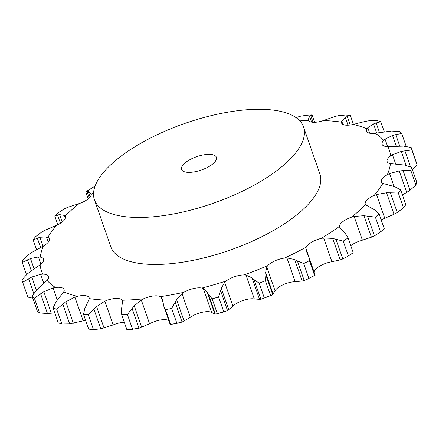 <?xml version="1.0" encoding="UTF-8"?>
<svg xmlns="http://www.w3.org/2000/svg" width="439" height="439" viewBox="0 0 439 439"><rect width="100%" height="100%" fill="white"/><g stroke="black" fill="none" stroke-linecap="round" stroke-linejoin="round"><path stroke-width="0.66" d="M350.24 125L347.271 116.483L350.338 115.441L353.45 124.38M347.474 116.406L345.131 117.509M350.338 115.441A205.606 78.68 -19.2 0 0 345.542 115.023L338.217 115.693L334.935 116.494L323.422 120.549A14.185 5.427 -19.2 0 1 313.984 122.316A14.185 5.427 -19.2 0 1 308.562 120.495A184.128 70.459 -19.2 0 0 299.815 120.879M348.034 125.197L345.317 117.405L341.707 121.043L341.421 122.124A14.185 5.427 -19.2 0 0 341.537 122.947A14.185 5.427 -19.2 0 0 344.747 125.005A14.185 5.427 -19.2 0 0 353.351 124.407L365.665 121.296M376.7 133.039L373.507 123.88L367.816 127.689L366.949 128.879A14.185 5.427 -19.2 0 0 366.609 131.201A14.185 5.427 -19.2 0 0 367.992 132.655A14.185 5.427 -19.2 0 0 375.257 133.258L391.533 131.047L399.468 131.612A205.606 78.68 -19.2 0 1 401.707 133.505L395.764 134.63L399.737 146.044M396.214 146.028L392.526 135.448L385.063 139.141L383.67 140.376A14.185 5.427 -19.2 0 0 382.117 144.327A14.185 5.427 -19.2 0 0 382.364 144.821A14.185 5.427 -19.2 0 0 387.873 146.593L403.54 146.121L411.167 147.482L416.326 162.293A205.606 78.68 -19.2 0 1 417.05 164.779L412.49 169.898M406.119 165.338L401.279 151.439L392.455 154.737L390.606 155.938A14.185 5.427 -19.2 0 0 387.033 160.795A14.185 5.427 -19.2 0 0 387.149 161.557A14.185 5.427 -19.2 0 0 390.463 163.632L404.654 165.048L411.573 167.275L416.732 182.081A205.606 78.68 -19.2 0 1 415.903 185.022L409.949 190.301L403.09 170.595L410.745 170.211A205.606 78.68 -19.2 0 0 411.573 167.275M402.431 194.883L406.728 192.414L399.243 170.925L389.547 173.57L387.357 174.662A14.185 5.427 -19.2 0 0 381.721 179.65A14.185 5.427 -19.2 0 0 381.425 181.9A14.185 5.427 -19.2 0 0 382.874 183.387L394.804 186.729L400.67 189.829L405.828 204.64A205.606 78.68 -19.2 0 1 403.496 207.856L397.257 212.509L390.397 192.803L398.338 193.045A205.606 78.68 -19.2 0 0 400.67 189.829M381.184 219.857A14.185 5.427 -19.2 0 1 382.407 219.286L394.03 214.259L386.545 192.77L376.519 194.543L374.11 195.465A14.185 5.427 -19.2 0 0 366.746 200.294A14.185 5.427 -19.2 0 0 365.264 204.162A14.185 5.427 -19.2 0 0 365.55 204.711L374.566 209.902L379.087 213.842L384.246 228.648A205.606 78.68 -19.2 0 1 380.542 231.957L374.434 235.853L367.569 216.147L375.383 217.146A205.606 78.68 -19.2 0 0 379.087 213.842M350.794 245.714A14.185 5.427 -19.2 0 1 351.266 245.346A14.185 5.427 -19.2 0 1 359.936 240.956L371.405 237.197L363.92 215.703L354.13 216.432L351.639 217.129A14.185 5.427 -19.2 0 0 342.969 221.519A14.185 5.427 -19.2 0 0 339.501 226.365L339.621 227.078M314.154 272.01L314.527 270.912A14.185 5.427 -19.2 0 1 320.069 265.924A14.185 5.427 -19.2 0 1 329.546 262.226L340.176 259.888L332.691 238.393L323.669 237.976L321.249 238.404A14.185 5.427 -19.2 0 0 311.772 242.098A14.185 5.427 -19.2 0 0 306.23 247.086L305.884 248.26L314.242 272.487M284.702 258.05A14.185 5.427 -19.2 0 0 274.979 260.832A14.185 5.427 -19.2 0 0 267.68 265.677L266.758 266.956L275.028 290.7L275.977 289.499A14.185 5.427 -19.2 0 1 283.27 284.659A14.185 5.427 -19.2 0 1 293 281.871L302.142 281.02L294.662 259.526L286.919 257.918L284.702 258.05A184.128 70.459 -19.2 0 0 306.23 247.086M232.917 306.109L234.388 304.875A14.185 5.427 -19.2 0 1 243.008 300.457A14.185 5.427 -19.2 0 1 252.425 298.745L259.531 299.36L252.046 277.871L246.01 275.099L244.128 274.924A14.185 5.427 -19.2 0 0 234.711 276.636A14.185 5.427 -19.2 0 0 226.09 281.053L224.647 282.359L232.917 306.109L227.539 310.642L223.769 311.772A205.606 78.68 -19.2 0 1 217.327 313.633L215.362 314.159L208.498 294.454L212.169 298.827A205.606 78.68 -19.2 0 0 218.611 296.962L221.289 288.324L224.647 282.359M190.268 317.331L192.172 316.146A14.185 5.427 -19.2 0 1 201.622 312.409A14.185 5.427 -19.2 0 1 210.177 311.866L214.803 313.847L207.323 292.358L203.317 288.516L201.88 288.044A14.185 5.427 -19.2 0 0 193.325 288.588A14.185 5.427 -19.2 0 0 183.875 292.319L181.998 293.581L190.268 317.331L182.081 322.067L176.846 323.247A205.606 78.68 -19.2 0 1 170.601 324.405L165.443 309.594A205.606 78.68 -19.2 0 0 171.687 308.441L176.626 299.65L181.998 293.581M163.088 302.147L162.523 299.612L161.327 297.395L160.411 296.654A14.185 5.427 -19.2 0 0 153.216 295.99A14.185 5.427 -19.2 0 0 143.493 298.822L141.287 299.969L149.556 323.719L138.993 328.262L129.543 329.502A205.606 78.68 -19.2 0 0 132.551 329.288L127.392 314.478L134.235 305.851L141.287 299.969M121.916 306.669L122.476 301.22L122.141 300.243A14.185 5.427 -19.2 0 0 116.725 298.421A14.185 5.427 -19.2 0 0 107.281 300.188L104.877 301.154L113.147 324.904L100.783 328.871L93.458 329.535A205.606 78.68 -19.2 0 1 88.662 329.118L83.509 314.308A205.606 78.68 -19.2 0 0 88.299 314.73L96.58 306.576L104.877 301.154M86.198 305.665L89.282 298.613A14.185 5.427 -19.2 0 0 89.166 297.79A14.185 5.427 -19.2 0 0 85.956 295.732A14.185 5.427 -19.2 0 0 77.352 296.33L74.893 297.066L65.85 301.774L56.68 309.177L61.839 323.982L69.669 323.856L62.81 304.15M58.008 299.189L63.754 291.858A14.185 5.427 -19.2 0 0 64.094 289.537A14.185 5.427 -19.2 0 0 62.711 288.083A14.185 5.427 -19.2 0 0 55.446 287.479L53.07 287.94L43.84 291.726L34.374 298.141L39.532 312.952L47.467 313.512L40.602 293.806M38.989 287.622L47.039 280.362A14.185 5.427 -19.2 0 0 48.586 276.411A14.185 5.427 -19.2 0 0 48.339 275.917A14.185 5.427 -19.2 0 0 42.83 274.145L40.684 274.309L31.817 277.02L22.674 282.266L27.833 297.077L32.81 298.185M30.236 271.631L40.097 264.799A14.185 5.427 -19.2 0 0 43.67 259.943A14.185 5.427 -19.2 0 0 43.554 259.18A14.185 5.427 -19.2 0 0 40.24 257.106L38.445 256.963L30.483 258.511L22.268 262.478L26.51 274.66M32.272 252.145L43.346 246.076A14.185 5.427 -19.2 0 0 48.981 241.088A14.185 5.427 -19.2 0 0 49.283 238.838A14.185 5.427 -19.2 0 0 47.829 237.351L46.49 236.912L39.916 237.269L33.172 239.924L36.569 249.676M44.97 230.299L56.593 225.273A14.185 5.427 -19.2 0 0 63.962 220.444A14.185 5.427 -19.2 0 0 65.438 216.575A14.185 5.427 -19.2 0 0 65.153 216.026L64.346 215.319L65.378 218.271M67.595 207.367L79.064 203.608A14.185 5.427 -19.2 0 0 87.734 199.218A14.185 5.427 -19.2 0 0 91.208 194.373L91.092 193.692M303.525 126.959L319.894 173.965A110.699 42.364 160.8 0 1 284.67 223.638A110.699 42.364 160.8 0 1 178.141 262.84A110.699 42.364 160.8 0 1 110.809 246.773L94.44 199.772A110.699 42.364 -19.2 0 0 161.777 215.84A110.699 42.364 -19.2 0 0 268.3 176.632A110.699 42.364 -19.2 0 0 303.525 126.959A110.699 42.364 -19.2 0 0 185.049 123.359A110.699 42.364 -19.2 0 0 94.44 199.772M168.779 320.514L168.708 320.475A14.185 5.427 -19.2 0 0 161.514 319.817A14.185 5.427 -19.2 0 0 151.79 322.649L149.556 323.719M124.286 322.259A14.185 5.427 -19.2 0 0 115.578 324.009L113.147 324.904M311.591 122.113L309.599 116.395L308.255 119.589L308.562 120.495M369.331 120.703L377.161 120.577A205.606 78.68 -19.2 0 1 380.783 121.768L376.168 122.953L379.483 132.468M369.704 120.659L365.303 121.373M376.442 122.876L373.249 123.985M309.457 115.062A205.606 78.68 -19.2 0 0 306.449 115.276L309.457 115.062A205.606 78.68 -19.2 0 1 312.134 114.897L310.752 115.583L313.084 122.289M306.449 115.276L300.007 116.302L296.084 117.652M310.867 115.517L309.49 116.494M396.093 134.559L392.208 135.547M411.167 147.482A205.606 78.68 -19.2 0 1 411.892 149.973L404.912 150.824L410.465 166.765M405.285 150.775L400.917 151.515M403.479 170.579L398.864 170.969M390.787 192.82L386.166 192.781M367.942 216.207L363.563 215.675M89.216 197.951L87.015 191.634L85.764 191.838L95.087 186.059M87.015 191.634L88.299 191.618L90.143 196.919M88.063 191.53L91.285 193.709M91.164 193.967L90.983 193.44M347.748 256.338L348.379 255.926A205.606 78.68 -19.2 0 0 350.821 254.329A205.606 78.68 -19.2 0 0 353.236 252.721L347.748 256.338L342.804 258.983L335.939 239.277L343.221 241.115A205.606 78.68 -19.2 0 0 345.669 239.518A205.606 78.68 -19.2 0 0 348.078 237.911L345.12 233.219L339.748 227.369M64.566 208.706L58.458 212.608A205.606 78.68 -19.2 0 0 54.754 215.911L59.567 214.528L62.184 222.041M59.122 214.545L64.857 215.483M64.27 208.854L67.902 207.246M336.269 239.381L332.367 238.322M41.743 232.05L35.504 236.709A205.606 78.68 -19.2 0 0 33.172 239.924M41.425 232.242L45.299 230.14M315.054 275.302L304.205 280.554L297.346 260.848L303.717 263.565A205.606 78.68 -19.2 0 0 309.446 260.645L308.727 256.645L307.08 253.204L305.884 248.26M297.62 260.991L294.399 259.411M48.306 242.125L46.49 236.912M29.051 254.258L23.097 259.542A205.606 78.68 -19.2 0 0 22.268 262.478M28.733 254.483L32.601 251.948M265.633 272.537L273.118 294.031L271.993 295.118L260.887 299.31L254.022 279.599L259.169 283.177A205.606 78.68 -19.2 0 0 265.441 280.719L265.875 274.951L265.633 272.537L266.758 266.956M254.23 279.791L251.854 277.711M40.942 264.13L38.445 256.963M27.223 274.035L21.95 279.78A205.606 78.68 -19.2 0 0 22.674 282.266M26.927 274.287L30.543 271.406M208.624 294.679L207.208 292.16M43.812 283.287L40.684 274.309M36.371 290.228L32.135 296.248A205.606 78.68 -19.2 0 0 34.374 298.141M36.119 290.503L39.252 287.375M163.451 304.792L163.061 301.922M165.443 309.594L163.912 306.548L163.412 304.534M57.3 300.084L53.07 287.94M55.967 301.9L53.059 307.98A205.606 78.68 -19.2 0 0 56.68 309.177M55.769 302.186L58.217 298.937M121.389 309.27L121.707 314.856A205.606 78.68 -19.2 0 0 127.392 314.478M122.476 301.22L122.141 300.243A184.128 70.459 -19.2 0 0 143.493 298.822M121.34 309.544L121.971 306.427M85.649 320.157L83.163 320.816L74.893 297.066M84.738 308.655L86.335 305.412M83.509 314.308L84.864 308.37M406.399 192.611L410.267 190.076M393.701 214.419L397.575 212.317M371.098 237.312L374.73 235.705M339.907 259.965L343.062 258.878M315.037 275.039L314.604 275.456L315.037 275.039M306.85 279.478L308.875 278.37A205.606 78.68 -19.2 0 0 314.604 275.456L309.446 260.645M301.933 281.053L304.408 280.494M275.187 290.283L272.893 294.273M271.993 295.118L270.6 295.529A205.606 78.68 -19.2 0 1 264.327 297.988L262.352 298.899M259.389 299.354L261.018 299.288M214.742 313.803L215.412 314.176M54.765 312.886L47.467 313.512M32.135 296.248L37.293 311.053A205.606 78.68 -19.2 0 0 39.532 312.952M83.163 320.816L69.669 323.856M53.059 307.98L58.217 322.791A205.606 78.68 -19.2 0 0 61.839 323.982M121.707 314.856L126.866 329.667A205.606 78.68 -19.2 0 0 129.543 329.502M380.783 121.768L384.235 131.678M312.134 114.897L314.714 122.305M401.707 133.505L406.19 146.379M411.892 149.973L417.05 164.779M410.745 170.211L415.903 185.022M398.338 193.045L403.496 207.856M375.383 217.146L380.542 231.957M85.764 191.838L88.206 198.851M348.078 237.911L353.236 252.721M54.754 215.911L57.816 224.702M60.456 223.242L57.569 214.951M343.221 241.115L348.379 255.926M43.044 246.246L39.916 237.269M40.613 247.536L37.331 238.125M303.717 263.565L308.875 278.37M34.094 268.882L30.483 258.511M31.328 270.836L27.487 259.806M265.441 280.719L270.6 295.529M259.169 283.177L264.327 297.988M272.734 294.657L265.875 274.951M228.774 309.813L221.289 288.324M36.404 290.195L31.817 277.02M33.748 293.521L28.595 278.732M218.611 296.962L223.769 311.772M212.169 298.827L217.327 313.633M227.539 310.642L220.68 290.936M184.106 321.139L176.626 299.65M51.325 313.221L43.84 291.726M171.687 308.441L176.846 323.247M182.081 322.067L175.216 302.356M141.715 327.346L134.235 305.851M73.335 323.263L65.85 301.774M138.993 328.262L132.128 308.551M104.065 328.065L96.58 306.576M88.299 314.73L93.458 329.535M100.783 328.871L93.919 309.16M210.539 165.574A18.449 7.062 -19.2 0 0 216.405 157.299A18.449 7.062 -19.2 0 0 196.661 156.696A18.449 7.062 -19.2 0 0 181.559 169.432A18.449 7.062 -19.2 0 0 192.781 172.11A18.449 7.062 -19.2 0 0 210.539 165.574M341.421 122.124A184.128 70.459 -19.2 0 0 323.422 120.549M342.864 124.374L341.707 121.043M366.949 128.879A184.128 70.459 -19.2 0 0 353.351 124.407M383.67 140.376A184.128 70.459 -19.2 0 0 375.257 133.258M390.606 155.938A184.128 70.459 -19.2 0 0 387.873 146.593M387.357 174.662A184.128 70.459 -19.2 0 0 390.463 163.632M374.11 195.465A184.128 70.459 -19.2 0 0 382.874 183.387M351.639 217.129A184.128 70.459 -19.2 0 0 365.55 204.711M321.249 238.404A184.128 70.459 -19.2 0 0 330.649 232.434A184.128 70.459 -19.2 0 0 339.501 226.365M244.128 274.924A184.128 70.459 -19.2 0 0 267.68 265.677M201.88 288.044A184.128 70.459 -19.2 0 0 226.09 281.053M160.411 296.654A184.128 70.459 -19.2 0 0 183.875 292.319M89.282 298.613A184.128 70.459 -19.2 0 0 107.281 300.188M63.754 291.858A184.128 70.459 -19.2 0 0 77.352 296.33M47.039 280.362A184.128 70.459 -19.2 0 0 55.446 287.479M40.097 264.799A184.128 70.459 -19.2 0 0 42.83 274.145M43.346 246.076A184.128 70.459 -19.2 0 0 40.24 257.106M56.593 225.273A184.128 70.459 -19.2 0 0 47.829 237.351M79.064 203.608A184.128 70.459 -19.2 0 0 65.153 216.026M93.573 192.699A184.128 70.459 -19.2 0 0 91.208 194.373M369.748 133.242L367.816 127.689M387.659 146.593L385.063 139.141M395.654 163.939L392.455 154.737M394.041 186.465L389.547 173.57M384.789 218.287L376.519 194.543M362.4 240.182L354.13 216.432M331.939 261.726L323.669 237.976M295.189 281.668L286.919 257.918M254.28 298.849L246.01 275.099M211.587 312.266L203.317 288.516M163.149 302.636L161.327 297.395M225.981 311.262L216.125 314.11M179.013 322.901L170.272 324.52M308.727 256.645L315.175 275.154M163.912 306.548L170.162 324.492"/></g></svg>
